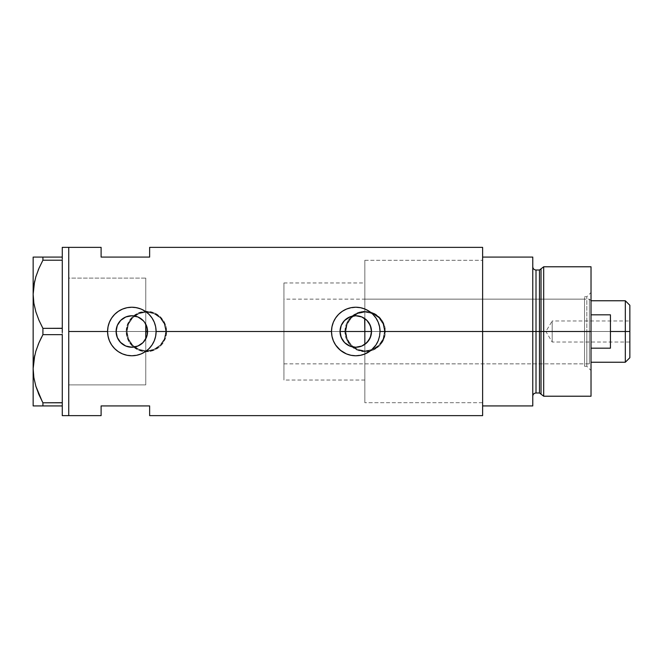<?xml version="1.0" encoding="UTF-8"?>
<svg xmlns="http://www.w3.org/2000/svg" width="663" height="663" viewBox="0 0 663 663"><rect width="100%" height="100%" fill="white"/><g stroke="black" fill="none" stroke-linecap="round" stroke-linejoin="round"><path stroke-width="0.5" stroke-dasharray="3.31 2.49" d="M145.752 324.132L147.12 327.704L147.584 331.5L340.028 331.5L147.584 331.5L147.12 335.304L145.761 338.868L145.761 380.04L145.761 331.5L364.832 331.5L364.832 402.69L364.832 331.5L482.614 331.5L371.512 331.5L371.065 335.238L369.739 338.76L367.617 341.868L364.832 344.37L364.832 402.69L364.832 260.31L364.832 318.63L367.625 321.141L369.739 324.232L371.065 327.754L371.512 331.5L482.614 331.5L482.614 402.69L482.614 331.5L385.377 331.5A20.221 20.221 0 0 1 365.156 351.721A20.221 20.221 0 0 1 344.926 331.5L346.484 339.274L350.86 345.813L357.407 350.18L365.164 351.721L372.921 350.172L377.993 347.13L381.963 342.746L384.988 335.453L384.988 327.53L381.963 320.246L376.402 314.693L369.117 311.668L361.194 311.668L353.909 314.693L348.34 320.254L346.476 323.735L344.926 331.5L166.628 331.5A20.221 20.221 0 0 1 146.407 351.721A20.221 20.221 0 0 1 126.185 331.5L127.735 339.274L132.111 345.813L138.658 350.18L146.415 351.721L154.172 350.172L159.244 347.13L163.214 342.746L166.239 335.453L166.239 327.53L163.214 320.246L157.653 314.693L150.368 311.668L142.454 311.668L135.161 314.693L129.592 320.254L126.575 327.547L126.185 331.5L68.745 331.5L145.761 331.5L145.761 384.896L145.761 331.5L68.745 331.5L68.745 384.896L68.745 247.365L68.745 331.5L126.185 331.5L126.575 335.47L129.6 342.754L135.169 348.315L142.462 351.34L150.377 351.332L157.653 348.307L160.711 345.796L165.087 339.249L166.628 331.5L344.926 331.5L346.484 339.274L350.86 345.813L357.407 350.18L365.164 351.721L372.921 350.172L379.46 345.796L383.836 339.249L385.377 331.5L482.614 331.5L482.614 415.635L482.614 260.31L482.614 331.5L364.832 331.5L364.832 402.69L364.832 260.31L364.832 331.5L145.761 331.5L145.761 278.104L145.761 384.896L68.745 384.896L68.745 278.104L68.745 415.635L68.745 278.369L68.745 384.631L68.745 331.5L116.1 331.5L68.745 331.5L68.745 278.104L145.761 278.104L145.761 338.868M340.409 334.948L340.268 334.251M342.928 340.6L342.539 340.036M344.785 342.771L344.329 342.315M346.666 344.346L348.481 345.456M347.379 344.826L346.882 344.495M350.014 346.152L349.335 345.871M350.462 346.318L356.827 347.205L354.672 347.205M362.189 345.871L361.509 346.161M364.642 344.503L364.161 344.818M126.989 331.5A19.418 19.418 0 0 1 146.407 312.082A19.418 19.418 0 0 1 165.825 331.5A19.418 19.418 0 0 0 146.407 312.082A19.418 19.418 0 0 0 126.989 331.5L128.473 338.934L132.675 345.232L138.973 349.434L146.407 350.918L153.833 349.434L160.139 345.232L164.341 338.934L165.825 331.5L164.341 324.066L160.139 317.768L153.833 313.566L146.407 312.082L138.973 313.566L132.675 317.768L128.473 324.066L126.989 331.5A19.418 19.418 0 0 0 146.407 350.918A19.418 19.418 0 0 0 165.825 331.5A19.418 19.418 0 0 1 146.407 350.918A19.418 19.418 0 0 1 126.989 331.5L128.473 324.066L132.675 317.768L138.973 313.566L146.407 312.082L153.833 313.566L160.139 317.768L164.341 324.066L165.825 331.5L164.341 338.934L160.139 345.232L153.833 349.434L146.407 350.918L138.973 349.434L132.675 345.232L128.473 338.934L126.989 331.5M345.738 331.5A19.418 19.418 0 0 1 365.156 312.082A19.418 19.418 0 0 1 384.565 331.5A19.418 19.418 0 0 0 365.156 312.082A19.418 19.418 0 0 0 345.738 331.5L347.213 338.934L351.423 345.232L357.722 349.434L365.156 350.918L372.581 349.434L378.88 345.232L383.09 338.934L384.565 331.5L383.09 324.066L378.88 317.768L372.581 313.566L365.156 312.082L357.722 313.566L351.423 317.768L347.213 324.066L345.738 331.5A19.418 19.418 0 0 0 365.156 350.918A19.418 19.418 0 0 0 384.565 331.5A19.418 19.418 0 0 1 365.156 350.918A19.418 19.418 0 0 1 345.738 331.5L347.213 324.066L351.423 317.768L357.722 313.566L365.156 312.082L372.581 313.566L378.88 317.768L383.09 324.066L384.565 331.5L383.09 338.934L378.88 345.232L372.581 349.434L365.156 350.918L357.722 349.434L351.423 345.232L347.213 338.934L345.738 331.5M340.616 335.768L341.337 337.782M125.58 345.945L128.042 346.774M119.456 341.221L120.301 342.207M346.484 309.074L342.282 311.32L338.611 314.337L335.594 318.016L333.348 322.21L331.964 326.768L331.5 331.5A24.266 24.266 0 0 0 331.5 331.508L331.5 331.691M331.591 333.597L331.964 336.232A24.266 24.266 0 0 0 331.972 336.265M338.594 348.647A24.266 24.266 0 0 0 338.619 348.663L342.282 351.68L346.484 353.926M365.056 353.926L369.25 351.68A24.266 24.266 0 0 0 372.921 348.672L375.946 344.984L378.2 340.765M378.159 340.865A24.266 24.266 0 0 0 380.04 331.475M116.547 335.213L116.365 334.376M117.566 338.13L117.152 337.152M119.456 341.213L118.031 339.042M120.939 342.854L120.21 342.108M123.177 344.644L122.605 344.246M126.426 346.277L125.705 345.995M130.636 347.197L133.238 347.18M129.484 347.064L128.448 346.873M135.327 346.857L134.249 347.056M138.061 345.962L137.183 346.31M143.481 342.1L142.81 342.796M145.288 339.696L144.691 340.6M539.475 270.015L539.475 392.985L539.475 331.5L541.033 331.5L541.033 394.178L541.033 331.5L543.693 331.5L543.693 396.217L543.693 331.5L591.023 331.5L591.023 266.783L591.023 331.5L586.813 331.5L586.813 366.283L586.813 331.5L591.023 331.5L591.023 370.493L591.023 331.5L543.693 331.5L543.693 266.783L543.693 331.5L536.011 331.5L536.011 392.985L536.011 331.5L532.77 331.5L532.77 405.922L482.614 405.922L482.614 257.078L532.77 257.078L532.77 405.922L482.614 405.922L482.614 331.5L371.512 331.5L482.614 331.5L482.614 247.365L482.614 331.5L482.614 260.31L482.614 331.5L364.832 331.5L364.832 363.863L364.832 331.5L584.551 331.5L364.832 331.5L364.832 260.31L364.832 318.63L362.993 317.511M101.108 257.078L149.639 257.078L149.639 247.365L149.639 257.078L101.108 257.078L101.108 247.365L101.108 257.078M101.108 405.922L101.108 415.635L101.108 405.922L149.639 405.922L101.108 405.922M149.639 415.635L149.639 405.922L149.639 415.635M144.691 322.4L145.288 323.304M142.818 320.212L143.481 320.9M137.183 316.69L138.07 317.038M138.294 317.138L135.84 316.276M134.257 315.944L135.327 316.143M130.628 315.803L133.263 315.82M128.448 316.127L129.484 315.936M125.705 317.005L126.434 316.715M122.597 318.754L123.177 318.356M120.21 320.892L120.939 320.146M116.97 326.353L119.456 321.795M117.152 325.848L117.566 324.878M116.365 328.633L116.547 327.779M145.761 324.132L145.761 278.104L68.745 278.104L68.745 384.896L68.745 247.365L68.745 415.635L68.745 278.369L68.745 384.896L145.761 384.896L145.761 324.132M378.606 339.713L380.04 331.326M379.949 329.403L379.576 326.768M379.567 326.743L378.532 323.088M378.2 322.243L375.946 318.016L372.929 314.337L369.25 311.32L365.048 309.074M363.697 308.56L360.457 307.69M360.506 307.698L355.335 307.234M355.766 307.234L347.404 308.718M331.964 336.232L333.348 340.79L335.594 344.984L338.611 348.663M347.694 354.39L351.042 355.302M351.034 355.302L355.99 355.766M355.766 355.766L363.755 354.415M369.25 351.68L372.929 348.663M155.648 336.232L156.112 331.293M156.02 329.403L155.648 326.768M155.648 326.743L154.612 323.088M154.272 322.226L152.026 318.016L149.009 314.337L145.33 311.32L141.128 309.074M139.777 308.56L131.407 307.234M131.846 307.234L127.114 307.698M127.105 307.698L123.484 308.718M122.556 309.074L118.362 311.32L114.682 314.337L111.666 318.016L109.403 322.259M109.42 322.21L108.044 326.768L107.572 331.591M107.663 333.597L109.42 340.79L111.666 344.984L114.682 348.663L118.362 351.68L122.564 353.926M123.799 354.398L127.089 355.302M127.114 355.302L132.061 355.766M131.846 355.766L139.835 354.415M141.136 353.926L145.33 351.68L149.009 348.663L152.026 344.984L154.272 340.782M154.678 339.729L155.648 336.257M341.337 325.21L340.616 327.232M343.55 321.58L342.332 323.304M352.517 316.094L350.47 316.674M344.926 331.5A20.221 20.221 0 0 1 365.156 311.279A20.221 20.221 0 0 1 385.377 331.5L383.836 323.751L379.46 317.204L372.904 312.82L365.147 311.279L357.398 312.82L350.86 317.196L346.476 323.735L344.926 331.5L346.467 323.759L350.851 317.196L353.918 314.685L357.415 312.812L365.156 311.279L372.896 312.812L376.393 314.685L381.971 320.262L384.988 327.555L384.988 335.445L381.971 342.738L379.451 345.804L372.896 350.188L369.1 351.332L365.156 351.721L357.415 350.188L350.851 345.804L348.34 342.738L346.467 339.241L344.926 331.5M126.185 331.5A20.221 20.221 0 0 1 146.407 311.279A20.221 20.221 0 0 1 166.628 331.5L165.087 323.751L160.711 317.204L154.156 312.82L146.399 311.279L138.65 312.82L132.111 317.196L127.735 323.735L126.185 331.5L127.719 323.759L132.103 317.196L135.169 314.685L138.666 312.812L146.407 311.279L154.148 312.812L160.711 317.196L165.095 323.759L166.239 327.555L166.628 331.5L165.095 339.241L160.711 345.804L154.148 350.188L150.352 351.332L146.407 351.721L138.666 350.188L132.103 345.804L129.592 342.738L126.567 335.445L126.185 331.5M364.832 344.37L364.832 331.5L591.023 331.5L591.023 292.507L591.023 331.5L586.813 331.5L586.813 296.717L586.813 331.5L586.813 296.717L586.813 331.5L591.023 331.5L591.023 323.892L591.023 396.217L591.023 331.5L589.399 331.5L589.399 299.137L589.399 331.5L364.832 331.5L584.551 331.5L584.551 337.815L584.551 325.185L584.551 338.287L584.551 324.713L584.551 331.5L586.813 331.5L584.551 331.5L584.551 296.717L584.551 331.5L586.813 331.5L586.813 366.283L586.813 331.5L584.551 331.5L584.551 366.283L584.551 331.5L584.551 363.863L584.551 331.5L364.832 331.5L364.832 299.137L364.832 337.815L364.832 282.96L364.832 331.5L482.614 331.5L482.614 257.078L532.77 257.078L532.77 396.217L532.77 266.783L532.77 331.5L532.77 266.783L532.77 331.5L532.77 266.783L532.77 331.5L536.011 331.5L536.011 270.015M364.161 318.182L364.642 318.497M361.509 316.839L362.189 317.129M354.647 315.795L356.818 315.795M349.335 317.129L350.014 316.848M346.873 318.513L347.379 318.182M344.329 320.685L344.785 320.221M342.539 322.964L342.928 322.4M340.268 328.749L340.409 328.052M62.272 257.078L62.272 247.365L62.272 258.139L62.272 257.078L62.272 258.139L62.272 257.078L62.272 258.139L62.272 257.078L42.913 257.078L62.272 257.078M62.272 259.15L62.272 260.31L62.272 259.15L62.272 260.31L62.272 259.15L62.272 260.31L42.913 260.211L62.272 260.211L62.272 259.15M62.272 328.268L62.272 260.31L62.272 328.268M42.913 334.641L42.913 328.359L62.272 328.359L42.913 328.359L38.935 320.188L42.913 328.359L42.913 334.641L62.272 334.641L62.272 330.489L62.272 334.732L62.272 332.511L62.272 334.732L62.272 332.511L62.272 334.732L42.913 334.641L41.545 337.252M62.272 402.69L62.272 334.732L62.272 402.69M38.935 394.609L42.913 402.789L42.913 405.922L62.272 405.922L62.272 415.635L62.272 403.85L62.272 405.922L62.272 404.861L62.272 405.922L62.272 404.861L62.272 405.922L33.15 405.922L33.15 257.078L42.913 257.078L42.913 260.211L42.913 257.078L38.926 257.078M33.846 303.132L34.716 307.582M38.943 268.374L38.587 269.211M34.725 280.955L34.517 281.891M33.863 285.372L33.15 294.289L33.15 405.922M38.131 344.735L38.587 343.633M34.725 355.376L34.517 356.313M33.863 359.794L33.15 368.711M38.603 393.839L38.379 393.3M42.913 402.789L62.272 402.789L42.913 402.789L42.913 405.922L41.023 405.922M34.807 405.922L33.846 405.922M38.951 405.922L35.827 405.922M38.951 394.651L42.283 401.604M33.846 303.14L34.741 307.698M38.943 268.366L38.181 270.197M35.843 257.078L34.783 257.078M33.854 257.078L33.15 257.078L33.15 294.289M145.761 278.104L145.761 321.083L145.761 278.104L68.745 278.104M541.033 394.178L541.033 268.822M482.614 331.5L482.614 260.31L482.614 331.5M536.011 392.985L536.011 331.5L539.475 331.5L539.475 392.985M591.023 339.108L591.023 370.493L591.023 339.108M536.011 331.5L536.011 270.015L536.011 331.5M539.475 331.5L539.475 270.015L539.475 331.5M364.832 352.169L364.832 402.69L364.832 352.169M364.832 310.831L364.832 260.31L364.832 310.831M364.832 337.815L364.832 363.863L364.832 337.815M584.551 324.713L584.551 296.717L584.551 324.713M584.551 338.287L584.551 366.283L584.551 338.287M584.551 325.185L584.551 299.137L584.551 325.185M584.551 337.815L584.551 363.863L584.551 337.815M584.551 331.5L584.551 299.137L584.551 331.5M625.317 331.5L625.317 300.762L625.317 331.5L610.432 331.5L610.432 314.834L591.023 314.834L591.023 300.762L591.023 348.166L591.023 314.834L591.023 348.166L591.023 314.834L591.023 348.166L591.023 331.5L283.93 331.5L340.028 331.5L283.93 331.5L283.93 299.137L283.93 331.5L145.761 331.5L145.761 282.96L145.761 380.04L145.761 331.5L283.93 331.5L283.93 282.96L283.93 331.5L147.584 331.5L283.93 331.5L283.93 380.04L283.93 282.96L283.93 363.863L283.93 299.137L283.93 363.863L283.93 331.5L589.399 331.5L589.399 299.137L589.399 363.863L589.399 331.5L589.399 363.863L589.399 331.5L591.023 331.5L591.023 362.238L591.023 348.166L610.432 348.166L610.432 331.5L625.317 331.5L625.317 362.238L625.317 331.5L629.85 331.5L625.317 331.5M629.85 305.287L629.85 331.5L552.188 331.5L552.188 342.017L552.188 331.5L629.85 331.5L629.85 342.017L629.85 305.287M629.85 320.983L629.85 331.5L552.188 331.5L629.85 331.5L629.85 333.555L629.85 320.983L629.85 357.713L629.85 320.983L552.188 320.983L552.188 331.5C552.188 317.933 552.188 317.933 552.188 331.5C552.188 317.933 552.188 317.933 552.188 331.5L552.188 320.983L545.873 331.5L552.188 331.5C552.188 345.067 552.188 345.067 552.188 331.5C552.188 345.067 552.188 345.067 552.188 331.5L545.873 331.5L552.188 342.017L629.85 342.017M145.761 331.5L145.761 282.96L145.761 331.5M591.023 348.166L591.023 362.238L591.023 348.166L610.432 348.166L610.432 314.834L591.023 314.834L591.023 348.166M610.432 314.834L610.432 348.166L610.432 314.834M629.85 333.555L629.85 341.818L629.85 333.555M364.832 380.04L283.93 380.04M482.614 402.69L364.832 402.69L482.614 402.69M145.761 384.896L68.745 384.896M364.832 260.31L482.614 260.31L364.832 260.31M283.93 282.96L364.832 282.96M584.551 366.283L586.813 366.283L591.023 370.493M364.832 363.863L584.551 363.863M584.551 296.717L586.813 296.717L591.023 292.507M364.832 299.137L584.551 299.137M591.023 300.762L589.399 299.137L283.93 299.137M283.93 363.863L589.399 363.863L591.023 362.238"/><path stroke-width="0.99" d="M146.042 338.312L146.904 336.091M147.12 335.296L147.584 331.508A15.746 15.746 0 0 1 131.846 347.246A15.746 15.746 0 0 1 116.1 331.5L116.398 334.533M340.268 334.251L340.409 334.948M342.539 340.036L341.271 337.624M342.647 340.202L340.616 335.768M343.55 341.42L342.928 340.6M346.882 344.495L344.785 342.771M344.329 342.315L346.666 344.346M349.335 345.871L347.379 344.826M355.385 347.238L350.014 346.152M361.509 346.161L356.139 347.238M358.956 346.915L361.758 346.061M365.388 343.964L364.642 344.503M356.827 347.205L358.774 346.956M348.481 345.456L349.782 346.061M342.323 339.696L343.558 341.428M368.918 340.16L371.065 335.238L371.512 331.5A15.746 15.746 0 0 1 355.766 347.246A15.746 15.746 0 0 1 340.028 331.5L341.221 325.475L344.636 320.37L349.741 316.955L355.766 315.754L361.791 316.955L366.904 320.37L370.31 325.475L371.512 331.5L370.31 337.525L366.904 342.63L361.791 346.045L355.766 347.246L349.741 346.045L344.636 342.63L341.221 337.525L340.028 331.5A15.746 15.746 0 0 1 355.766 315.754A15.746 15.746 0 0 1 371.512 331.5L371.131 328.061M367.327 320.809L364.832 318.63L364.832 344.37L368.843 340.276M128.448 346.873L133.246 347.18L138.294 345.862L142.611 342.986L145.288 339.696M120.301 342.207L125.572 345.937L123.177 344.644M123.136 344.619L120.939 342.854M117.318 337.575L119.05 340.666M116.365 334.376L117.276 337.475M338.619 348.663A24.266 24.266 0 0 0 369.241 351.688L365.081 353.909L360.506 355.302L355.766 355.766L351 355.293L346.451 353.909L340.368 350.255L335.611 345.009L333.356 340.815L331.972 336.257A24.266 24.266 0 0 0 338.594 348.647L335.611 345.009L333.356 340.815L331.972 336.257L331.5 331.5L156.112 331.5L155.639 336.257L154.247 340.832L152.009 345L149.001 348.672L145.338 351.672L141.161 353.909L136.586 355.302L131.838 355.766L127.081 355.293L122.522 353.909L118.346 351.672L114.682 348.655L111.682 345.009L109.436 340.815L108.044 336.257L107.572 331.5L68.745 331.5L68.745 247.365L68.745 331.5L107.572 331.5A24.266 24.266 0 0 0 131.846 355.766A24.266 24.266 0 0 0 156.112 331.5L155.639 336.257L154.247 340.832L152.009 345L149.001 348.672L145.338 351.672L141.161 353.909L136.586 355.302L131.838 355.766L127.081 355.293L122.522 353.909L118.346 351.672L114.682 348.655L111.682 345.009L109.436 340.815L108.044 336.257L107.572 331.5L108.052 326.735L109.436 322.193L111.682 317.991L114.682 314.345L118.346 311.337L122.531 309.091L127.089 307.698L131.854 307.234L136.595 307.698L141.161 309.091L145.346 311.328L149.001 314.337L152.009 318L154.255 322.177L155.648 326.743L156.112 331.5L331.5 331.5A24.266 24.266 0 0 0 331.964 336.24L331.964 336.24M331.972 336.257L331.5 331.5L331.972 326.735L333.356 322.193L335.602 317.991L338.602 314.345L342.265 311.337L346.459 309.091L351.009 307.698L355.782 307.234L360.523 307.698L365.089 309.091L369.266 311.328L372.921 314.337L375.938 318L378.175 322.177L379.567 326.743L380.04 331.5L379.567 336.257L378.175 340.832L375.938 345L372.921 348.672A24.266 24.266 0 0 0 378.159 340.865M380.04 331.475A24.266 24.266 0 0 0 355.758 307.234A24.266 24.266 0 0 0 331.5 331.5L331.972 326.735L333.356 322.193L335.602 317.991L338.602 314.345L342.265 311.337L346.459 309.091L351.009 307.698L355.782 307.234L360.523 307.698L365.089 309.091L369.266 311.328L372.921 314.337L375.938 318L378.175 322.177L379.567 326.743L380.04 331.5L482.614 331.5L380.04 331.5L379.567 336.257L378.175 340.832L375.938 345L371.172 350.255L365.081 353.909L360.506 355.302L355.766 355.766L351 355.293L346.451 353.909L342.265 351.672L338.602 348.655M368.106 341.279L367.319 342.199M369.995 338.246L369.407 339.365M371.131 334.939L370.849 336.025M116.323 334.119L116.365 328.633M116.97 336.655L116.547 335.213M118.437 339.754L117.566 338.13M117.152 337.152L116.97 336.663M120.21 342.108L119.456 341.221M128.034 346.774L126.426 346.277M130.619 347.197L129.484 347.064M133.238 347.18L132.434 347.23M131.324 347.238L130.636 347.197M137.183 346.31L135.327 346.857M134.249 347.056L133.255 347.18M142.81 342.796L138.061 345.962M143.481 320.9L138.31 317.146L142.976 320.37L144.932 322.757L147.285 328.425L147.285 334.575L146.39 337.525L142.976 342.63L137.871 346.045L131.846 347.246L125.821 346.045L120.716 342.63L117.301 337.525L116.1 331.5L117.301 325.475L120.716 320.37L125.821 316.955L131.846 315.754L137.871 316.955L142.818 320.212M144.36 341.055L143.481 342.1M144.691 340.6L144.368 341.047M482.614 247.365L482.614 405.922L532.77 405.922L532.77 331.5L536.011 331.5L532.77 331.5L532.77 257.078L482.614 257.078L482.614 331.5L532.77 331.5L532.77 257.078L482.614 257.078L482.614 405.922L532.77 405.922L532.77 331.5L482.614 331.5L482.614 415.635L482.614 247.365L149.639 247.365L149.639 257.078L101.108 257.078L101.108 247.365L101.108 257.078L149.639 257.078L149.639 247.365M68.745 331.5L68.745 415.635L68.745 331.5L68.745 415.635L62.272 415.635L68.745 415.635L68.745 247.365L62.272 247.365L68.745 247.365L68.745 331.5M372.921 348.672L369.266 351.672M101.108 405.922L149.639 405.922L149.639 415.635L149.639 405.922L101.108 405.922L101.108 415.635L101.108 405.922M116.547 327.779L116.1 331.5A15.746 15.746 0 0 1 131.846 315.754A15.746 15.746 0 0 1 147.584 331.5L147.12 327.704L144.691 322.4M145.288 323.304L145.752 324.132M135.327 316.143L137.183 316.69M132.443 315.77L134.257 315.944M135.84 316.276L131.324 315.762M126.434 316.715L128.448 316.127M129.484 315.936L130.628 315.803M120.939 320.146L125.705 317.005M119.042 322.334L120.21 320.892M117.566 324.878L118.437 323.254M116.97 326.353L117.152 325.848M369.407 323.627L369.995 324.754M370.841 326.967L371.056 327.746M368.827 322.707L368.114 321.737M362.189 317.129L365.379 319.036M380.04 331.326L379.949 329.403M378.532 323.088L378.2 322.243M365.048 309.074L363.697 308.56M351.597 307.591L351.025 307.698M347.404 308.718L346.484 309.074M331.5 331.691L331.591 333.597M333.149 340.301L333.323 340.724M346.484 353.926L347.694 354.39M351.042 355.302L351.763 355.434M363.755 354.415L365.056 353.926M378.2 340.765L378.606 339.705M156.112 331.5A24.266 24.266 0 0 0 131.846 307.234A24.266 24.266 0 0 0 107.572 331.5L108.052 326.735L109.436 322.193L111.682 317.991L114.682 314.345L118.346 311.337L122.531 309.091L127.089 307.698L131.854 307.234L136.595 307.698L141.161 309.091L145.346 311.328L149.001 314.337L152.009 318L154.255 322.177L155.648 326.743L156.112 331.5M156.112 331.293L156.02 329.403M154.612 323.088L154.272 322.226M141.128 309.074L139.777 308.56M127.669 307.591L127.105 307.698M123.484 308.718L122.556 309.074M107.58 331.724L107.663 333.597M109.221 340.285L109.403 340.749M122.564 353.926L123.799 354.398M127.089 355.302L127.843 355.434M139.835 354.415L141.136 353.926M154.272 340.782L154.678 339.729M116.398 328.467L116.323 328.889M130.636 315.803L125.564 317.063L123.277 318.298L120.301 320.801L118.022 323.967M340.409 328.052L340.268 328.749M350.014 316.848L344.329 320.685M355.691 315.754L349.782 316.939M358.766 316.044L355.857 315.754M362.993 317.511L361.849 316.98M371.065 327.754L368.893 322.806M146.904 326.909L147.203 328.028M145.761 324.132L145.761 338.868L146.042 324.688M364.642 318.497L364.832 331.5L371.512 331.5L340.028 331.5L364.832 331.5L364.832 344.37M356.139 315.762L358.948 316.085M352.625 316.077L355.385 315.762M347.379 318.182L349.335 317.129M344.785 320.221L346.873 318.513M342.928 322.4L343.55 321.58M340.616 327.232L341.271 325.376M42.283 401.604L35.868 386.28L33.863 377.628L33.15 368.711L33.838 359.934L35.819 351.282L38.935 342.812L42.913 334.641L42.913 328.359L38.951 320.221L35.868 311.85L33.863 303.206L33.15 294.289L33.15 257.078L33.15 405.922L42.913 405.922L42.913 402.789L62.272 402.69L62.272 403.85L62.272 402.789L42.913 402.789L38.951 394.651L35.868 386.28L33.863 377.628L33.15 368.711L33.838 359.934L35.819 351.282L38.935 342.812L42.913 334.641L42.913 328.359L62.272 328.268L62.272 330.489L62.272 328.359L42.913 328.359L38.951 320.221L35.868 311.85L33.863 303.206L33.15 294.289L33.838 285.513L35.819 276.861L38.935 268.391L42.913 260.211L38.943 268.374L42.913 260.211L42.913 257.078L62.272 257.078L62.272 247.365L62.272 258.139L62.272 257.078L34.783 257.078M62.272 260.31L62.272 328.268L62.272 260.31M62.272 334.732L62.272 402.69L62.272 334.732M34.517 281.891L33.15 294.289L33.846 303.132M38.587 269.211L38.181 270.197M34.725 280.955L33.846 285.438M42.913 334.641L62.272 334.641L42.913 334.641L38.943 342.788L41.545 337.252M38.587 343.633L38.131 344.735M34.517 356.313L33.846 359.868M34.725 355.376L33.15 368.711L33.846 377.562L33.15 368.711L33.15 294.289L33.838 285.513L35.819 276.861L38.935 268.391M38.379 393.3L38.951 394.651M33.15 368.711L33.15 405.922L62.272 405.922L62.272 404.861L62.272 415.635L62.272 405.922L42.913 405.922L42.913 402.789M38.935 257.078L42.913 257.078L42.913 260.211L62.272 260.211L42.913 260.211L38.943 268.366M35.835 257.078L33.846 257.078M35.827 405.922L34.807 405.922M41.023 405.922L38.951 405.922M38.603 393.839L38.935 394.609M33.15 294.289L33.846 303.14M62.272 403.85L62.272 404.861L62.272 403.85M62.272 330.489L62.272 332.511L62.272 330.489M62.272 258.139L62.272 259.15L62.272 258.139M543.693 331.5L543.693 266.783L543.693 331.5L591.023 331.5L591.023 266.783L591.023 331.5L543.693 331.5L543.693 396.217L543.693 331.5L541.033 331.5L543.693 331.5M541.033 268.822L541.033 394.178L541.033 268.822L541.033 331.5L539.475 331.5L539.475 392.985L539.475 331.5L541.033 331.5L541.033 394.178L539.475 392.985L539.475 270.015L543.693 266.783L591.023 266.783M539.475 270.015L536.011 270.015L536.011 392.985L536.011 331.5L539.475 331.5L536.011 331.5L536.011 392.985C534.046 393.176 532.969 394.253 532.77 396.217M591.023 396.217L591.023 331.5L591.023 396.217L543.693 396.217L541.033 394.178M536.011 331.5L536.011 270.015L536.011 331.5M539.475 331.5L539.475 270.015L539.475 331.5M625.317 331.5L629.85 331.5L629.85 305.287L629.85 357.713L629.85 331.5L625.317 331.5L625.317 300.762L625.317 331.5L610.432 331.5L625.317 331.5L625.317 362.238L625.317 331.5M610.432 314.834L610.432 348.166L591.023 348.166L610.432 348.166L610.432 314.834L591.023 314.834L610.432 314.834M145.761 331.5L147.584 331.5L145.761 331.5M68.745 247.365L101.108 247.365M68.745 415.635L101.108 415.635M482.614 415.635L149.639 415.635M536.011 392.985L539.475 392.985M536.011 270.015C534.046 269.824 532.969 268.747 532.77 266.783M591.023 300.762L625.317 300.762L629.85 305.287M591.023 362.238L625.317 362.238L629.85 357.713"/></g></svg>
